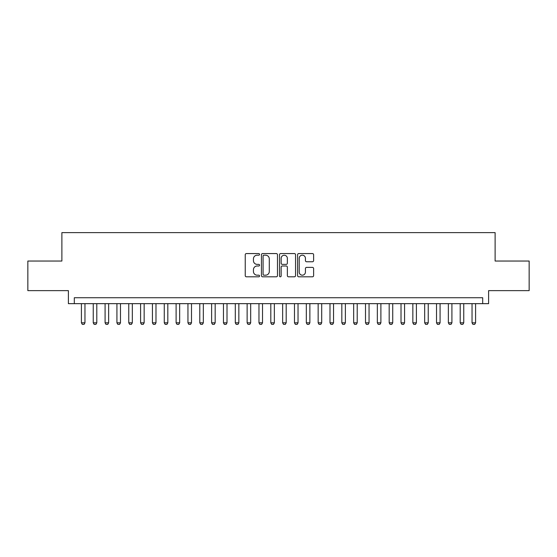 <?xml version="1.0" encoding="UTF-8"?>
<svg xmlns="http://www.w3.org/2000/svg" width="557" height="557" viewBox="0 0 557 557"><rect width="100%" height="100%" fill="white"/><g stroke="black" fill="none" stroke-linecap="round" stroke-linejoin="round"><path stroke-width="0.84" d="M259.562 254.375A0.815 0.815 0 0 0 258.747 253.567L246.403 253.567A1.163 1.163 0 0 0 245.24 254.723L245.24 275.638A1.163 1.163 0 0 0 246.403 276.801L258.747 276.801A0.815 0.815 0 0 0 259.562 275.987A0.815 0.815 0 0 0 258.747 275.179L257.153 275.179A3.718 3.718 0 0 1 253.435 271.461L253.435 269.713A3.718 3.718 0 0 1 257.153 265.995L258.747 265.995A0.815 0.815 0 0 0 259.562 265.181A0.815 0.815 0 0 0 258.747 264.373L257.153 264.373A3.718 3.718 0 0 1 253.435 260.655L253.435 258.908A3.718 3.718 0 0 1 257.153 255.19L258.747 255.19A0.815 0.815 0 0 0 259.562 254.375M312.456 261.755A1.163 1.163 0 0 0 313.619 260.592L313.619 254.723A1.163 1.163 0 0 0 312.456 253.567L298.747 253.567A1.163 1.163 0 0 0 297.584 254.723L297.584 275.638A1.163 1.163 0 0 0 298.747 276.801L312.456 276.801A1.163 1.163 0 0 0 313.619 275.638L313.619 268.551A1.163 1.163 0 0 0 312.456 267.388L306.587 267.388A1.163 1.163 0 0 0 305.424 268.551L305.424 272.067A3.105 3.105 0 0 1 302.319 275.179A3.105 3.105 0 0 1 299.213 272.067L299.213 258.302A3.105 3.105 0 0 1 302.319 255.19A3.105 3.105 0 0 1 305.424 258.302L305.424 260.592A1.163 1.163 0 0 0 306.587 261.755L312.456 261.755M482.689 303.656L488.607 303.656L488.607 290.636L529.15 290.636L529.15 261.038L495.117 261.038L495.117 232.631L61.883 232.631L61.883 261.038L27.85 261.038L27.85 290.636L68.393 290.636L68.393 303.656L482.689 303.656L482.689 297.737L74.311 297.737L74.311 303.656M277.483 254.723A1.163 1.163 0 0 0 276.321 253.567L262.612 253.567A1.163 1.163 0 0 0 261.449 254.723L261.449 275.638A1.163 1.163 0 0 0 262.612 276.801L276.321 276.801A1.163 1.163 0 0 0 277.483 275.638L277.483 254.723M280.679 253.567L294.388 253.567A1.163 1.163 0 0 1 295.551 254.723L295.551 275.638A1.163 1.163 0 0 1 294.388 276.801L288.519 276.801A1.163 1.163 0 0 1 287.356 275.638L287.356 267.158A1.163 1.163 0 0 0 286.201 265.995L282.308 265.995A1.163 1.163 0 0 0 281.146 267.158L281.146 275.987A0.815 0.815 0 0 1 280.331 276.801A0.815 0.815 0 0 1 279.517 275.987L279.517 254.723A1.163 1.163 0 0 1 280.679 253.567M263.893 255.19A0.815 0.815 0 0 0 263.078 256.004L263.078 274.364A0.815 0.815 0 0 0 263.893 275.179L265.571 275.179A3.718 3.718 0 0 0 269.289 271.461L269.289 258.908A3.718 3.718 0 0 0 265.571 255.19L263.893 255.19M287.356 258.357A3.105 3.105 0 0 0 284.251 255.252A3.105 3.105 0 0 0 281.146 258.357L281.146 263.21A1.163 1.163 0 0 0 282.308 264.373L286.201 264.373A1.163 1.163 0 0 0 287.356 263.21L287.356 258.357M81.413 303.656L81.413 322.83L84.963 322.83L84.963 303.656M84.963 322.83L84.079 324.369L82.304 324.369L81.413 322.83M93.249 303.656L93.249 322.83L96.8 322.83L96.8 303.656M96.8 322.83L95.915 324.369L94.14 324.369L93.249 322.83M105.085 303.656L105.085 322.83L108.636 322.83L108.636 303.656M108.636 322.83L107.752 324.369L105.976 324.369L105.085 322.83M116.921 303.656L116.921 322.83L120.472 322.83L120.472 303.656M120.472 322.83L119.588 324.369L117.812 324.369L116.921 322.83M128.764 303.656L128.764 322.83L132.315 322.83L132.315 303.656M132.315 322.83L131.424 324.369L129.649 324.369L128.764 322.83M140.601 303.656L140.601 322.83L144.152 322.83L144.152 303.656M144.152 322.83L143.26 324.369L141.485 324.369L140.601 322.83M152.437 303.656L152.437 322.83L155.988 322.83L155.988 303.656M155.988 322.83L155.097 324.369L153.321 324.369L152.437 322.83M164.273 303.656L164.273 322.83L167.824 322.83L167.824 303.656M167.824 322.83L166.933 324.369L165.157 324.369L164.273 322.83M176.109 303.656L176.109 322.83L179.66 322.83L179.66 303.656M179.66 322.83L178.776 324.369L176.994 324.369L176.109 322.83M187.946 303.656L187.946 322.83L191.497 322.83L191.497 303.656M191.497 322.83L190.612 324.369L188.837 324.369L187.946 322.83M199.782 303.656L199.782 322.83L203.333 322.83L203.333 303.656M203.333 322.83L202.449 324.369L200.673 324.369L199.782 322.83M211.618 303.656L211.618 322.83L215.169 322.83L215.169 303.656M215.169 322.83L214.285 324.369L212.509 324.369L211.618 322.83M223.454 303.656L223.454 322.83L227.005 322.83L227.005 303.656M227.005 322.83L226.121 324.369L224.346 324.369L223.454 322.83M235.298 303.656L235.298 322.83L238.849 322.83L238.849 303.656M238.849 322.83L237.957 324.369L236.182 324.369L235.298 322.83M247.134 303.656L247.134 322.83L250.685 322.83L250.685 303.656M250.685 322.83L249.794 324.369L248.018 324.369L247.134 322.83M258.97 303.656L258.97 322.83L262.521 322.83L262.521 303.656M262.521 322.83L261.63 324.369L259.854 324.369L258.97 322.83M270.806 303.656L270.806 322.83L274.357 322.83L274.357 303.656M274.357 322.83L273.466 324.369L271.691 324.369L270.806 322.83M282.643 303.656L282.643 322.83L286.194 322.83L286.194 303.656M286.194 322.83L285.309 324.369L283.534 324.369L282.643 322.83M294.479 303.656L294.479 322.83L298.03 322.83L298.03 303.656M298.03 322.83L297.146 324.369L295.37 324.369L294.479 322.83M306.315 303.656L306.315 322.83L309.866 322.83L309.866 303.656M309.866 322.83L308.982 324.369L307.206 324.369L306.315 322.83M318.151 303.656L318.151 322.83L321.702 322.83L321.702 303.656M321.702 322.83L320.818 324.369L319.043 324.369L318.151 322.83M329.995 303.656L329.995 322.83L333.546 322.83L333.546 303.656M333.546 322.83L332.654 324.369L330.879 324.369L329.995 322.83M341.831 303.656L341.831 322.83L345.382 322.83L345.382 303.656M345.382 322.83L344.491 324.369L342.715 324.369L341.831 322.83M353.667 303.656L353.667 322.83L357.218 322.83L357.218 303.656M357.218 322.83L356.327 324.369L354.551 324.369L353.667 322.83M365.503 303.656L365.503 322.83L369.054 322.83L369.054 303.656M369.054 322.83L368.163 324.369L366.388 324.369L365.503 322.83M377.34 303.656L377.34 322.83L380.891 322.83L380.891 303.656M380.891 322.83L380.006 324.369L378.224 324.369L377.34 322.83M389.176 303.656L389.176 322.83L392.727 322.83L392.727 303.656M392.727 322.83L391.843 324.369L390.067 324.369L389.176 322.83M401.012 303.656L401.012 322.83L404.563 322.83L404.563 303.656M404.563 322.83L403.679 324.369L401.903 324.369L401.012 322.83M412.848 303.656L412.848 322.83L416.399 322.83L416.399 303.656M416.399 322.83L415.515 324.369L413.74 324.369L412.848 322.83M424.685 303.656L424.685 322.83L428.236 322.83L428.236 303.656M428.236 322.83L427.351 324.369L425.576 324.369L424.685 322.83M436.528 303.656L436.528 322.83L440.079 322.83L440.079 303.656M440.079 322.83L439.188 324.369L437.412 324.369L436.528 322.83M448.364 303.656L448.364 322.83L451.915 322.83L451.915 303.656M451.915 322.83L451.024 324.369L449.248 324.369L448.364 322.83M460.2 303.656L460.2 322.83L463.751 322.83L463.751 303.656M463.751 322.83L462.86 324.369L461.085 324.369L460.2 322.83M472.037 303.656L472.037 322.83L475.587 322.83L475.587 303.656M475.587 322.83L474.696 324.369L472.921 324.369L472.037 322.83"/></g></svg>
